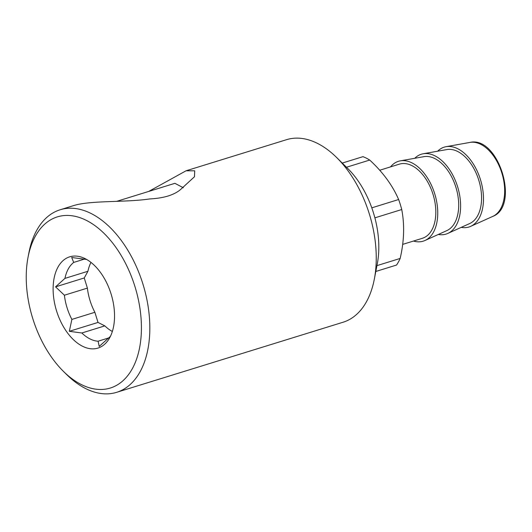 <?xml version="1.0" encoding="UTF-8"?>
<svg xmlns="http://www.w3.org/2000/svg" width="532" height="532" viewBox="0 0 532 532"><rect width="100%" height="100%" fill="white"/><g stroke="black" fill="none" stroke-linecap="round" stroke-linejoin="round"><path stroke-width="0.8" d="M183.327 187.756L174.908 183.321L116.674 201.349M110.443 336.324A42.254 25.25 72.8 0 1 108.595 337.96L99.218 346.418L98.101 341.212A42.254 25.25 72.8 0 1 81.842 332.992L69.326 331.31L71.886 319.406A42.254 25.25 72.8 0 1 67.032 307.656A42.254 25.25 72.8 0 1 64.399 295.22L55.561 286.848L64.937 278.389L87.926 271.273L84.249 277.963L55.561 286.848M111.102 294.016A47.774 28.555 72.8 0 1 108.315 340.021A47.774 28.555 72.8 0 1 56.552 310.901A47.774 28.555 72.8 0 1 82.812 257.628A47.774 28.555 72.8 0 1 111.102 294.016M110.317 388.034A89.582 53.533 72.8 0 1 63.368 371.309A89.582 53.533 72.8 0 1 28.05 257.215A89.582 53.533 72.8 0 1 57.336 216.883A89.582 53.533 72.8 0 1 134.968 286.628A89.582 53.533 72.8 0 1 110.317 388.034M28.05 257.215L28.901 252.78A95.554 57.104 72.8 0 1 60.143 209.768A95.554 57.104 72.8 0 1 142.948 284.155A95.554 57.104 72.8 0 1 116.654 392.323A95.554 57.104 72.8 0 1 66.573 374.481L63.368 371.309M60.143 209.768L74.207 205.412C91.391 200.291 125.798 202.539 149.632 198.941C156.548 198.602 162.719 197.618 168.152 195.989C173.578 194.247 177.794 192.012 180.807 189.292L194.459 176.77L194.705 170.805L186.047 170.792L286.562 139.677A95.554 57.104 72.8 0 1 336.643 157.519A95.554 57.104 72.8 0 1 374.315 279.22A95.554 57.104 72.8 0 1 343.074 322.232L116.654 392.323M148.714 191.427L186.047 170.792M84.249 277.963L87.388 288.105L64.399 295.22M87.388 288.105A42.254 25.25 -107.2 0 0 90.021 300.54A42.254 25.25 -107.2 0 0 94.876 312.291L98.014 322.432L104.831 325.877L81.842 332.992M379.722 170.233L399.392 164.142A38.816 23.202 72.8 0 1 433.035 194.36A38.816 23.202 72.8 0 1 422.348 238.303L402.677 244.394M390.535 166.882A41.802 24.984 72.8 0 1 398.508 161.289A41.802 24.984 72.8 0 1 400.323 160.85A41.802 24.984 72.8 0 1 434.737 193.834A41.802 24.984 72.8 0 1 424.975 240.497A41.802 24.984 72.8 0 1 423.233 241.156A41.802 24.984 72.8 0 1 413.49 241.049M414.774 158.283A41.802 24.984 72.8 0 1 421.377 154.207A41.802 24.984 72.8 0 1 423.193 153.768A41.802 24.984 72.8 0 1 457.606 186.752A41.802 24.984 72.8 0 1 447.844 233.415A41.802 24.984 72.8 0 1 446.102 234.08A41.802 24.984 72.8 0 1 438.348 234.452M437.643 151.201A41.802 24.984 72.8 0 1 444.247 147.131A41.802 24.984 72.8 0 1 446.042 146.692A41.802 24.984 72.8 0 1 480.476 179.676A41.802 24.984 72.8 0 1 470.7 226.346A41.802 24.984 72.8 0 1 468.971 226.998A41.802 24.984 72.8 0 1 461.217 227.37M376.935 265.634L400.164 258.446A62.703 37.473 72.8 0 1 396.539 265.049L375.811 271.466M371.788 207.839L398.634 199.527A62.703 37.473 72.8 0 1 401.733 209.535L374.887 217.847M342.256 163.071L362.984 156.654A62.703 37.473 72.8 0 1 369.713 160.059L346.478 167.248M423.193 153.768L446.814 149.572A38.816 23.202 72.8 0 1 478.773 180.202A38.816 23.202 72.8 0 1 469.709 223.533L447.844 233.415M400.323 160.85L423.944 156.654A38.816 23.202 72.8 0 1 455.904 187.284A38.816 23.202 72.8 0 1 446.84 230.609L424.975 240.497M398.634 199.527C392.536 185.362 382.894 172.208 369.713 160.059M400.164 258.446C404.174 241.149 404.692 224.843 401.733 209.535M336.643 157.519L347.875 168.631A74.653 44.615 72.8 0 1 377.308 263.706L374.315 279.22M64.937 278.389A42.254 25.25 72.8 0 1 73.709 262.422L71.694 257.488L84.209 259.17L73.709 262.422M90.965 262.402A42.254 25.25 -107.2 0 0 87.926 271.273M71.886 319.406L94.876 312.291M98.101 341.212L108.595 337.96M104.831 325.877A42.254 25.25 -107.2 0 0 112.352 331.476M84.209 259.17A42.254 25.25 72.8 0 1 86.656 259.483M98.014 322.432L69.326 331.31M492.792 216.391C520.23 206.017 498.398 135.487 469.896 142.43A38.816 23.202 72.8 0 1 501.869 173.053A38.816 23.202 72.8 0 1 492.792 216.391L470.7 226.346M469.896 142.43L446.042 146.692"/></g></svg>
